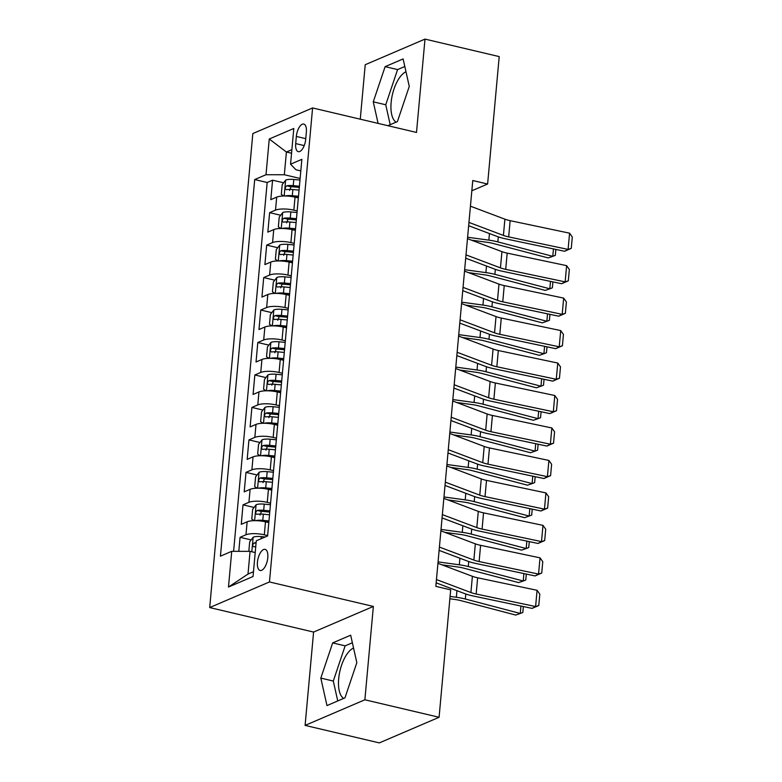 <?xml version="1.0" encoding="UTF-8"?>
<svg xmlns="http://www.w3.org/2000/svg" width="782" height="782" viewBox="0 0 782 782"><rect width="100%" height="100%" fill="white"/><g stroke="black" fill="none" stroke-linecap="round" stroke-linejoin="round"><path stroke-width="1.17" d="M353.542 648.024A26.461 11.583 -76.7 0 0 338.694 678.727A26.461 11.583 -76.7 0 0 343.65 698.424M267.786 557.713A10.86 4.751 -76.7 0 0 265.108 549.355A10.86 4.751 -76.7 0 0 257.444 562.141A10.86 4.751 -76.7 0 0 260.123 570.489A10.86 4.751 -76.7 0 0 267.786 557.713M396.093 122.158A26.461 11.583 103.3 0 1 391.137 102.452A26.461 11.583 103.3 0 1 405.995 71.749M305.097 725.403L364.871 699.782L373.366 606.441L313.592 632.061L305.097 725.403L379.319 742.9L439.083 717.28L450.686 589.853L435.838 586.353L472.768 180.525L487.616 184.024L499.209 56.597L424.997 39.1L365.223 64.72L360.267 119.187M313.592 632.061L209.693 607.565L252.83 133.566L312.595 107.945L269.458 581.955L209.693 607.565M298.353 197.944L295.039 197.162A13.568 3.754 -174.8 0 0 276.701 197.132L270.807 199.664L272.576 180.183L283.631 182.793M297.17 210.935L293.856 210.153A13.568 3.754 -174.8 0 0 275.518 210.123L269.624 212.645L280.679 215.255M269.624 212.645L267.845 232.127L273.749 229.605A13.568 3.754 -174.8 0 1 292.077 229.634L295.401 230.416M292.439 262.879L289.125 262.097A13.568 3.754 -174.8 0 0 270.787 262.068L264.893 264.59L266.672 245.118L277.727 247.718M289.487 295.342L286.173 294.56A13.568 3.754 -174.8 0 0 267.835 294.531L261.941 297.062L263.71 277.581L274.775 280.191M286.535 327.814L283.221 327.032A13.568 3.754 -174.8 0 0 264.883 327.003L258.989 329.525L260.758 310.043L271.813 312.653M283.583 360.277L280.259 359.495A13.568 3.754 -174.8 0 0 261.931 359.466L256.027 361.988L257.806 342.516L268.861 345.116M280.621 392.74L277.307 391.958A13.568 3.754 -174.8 0 0 258.969 391.929L253.075 394.46L254.844 374.979L265.909 377.589M277.669 425.213L274.355 424.43A13.568 3.754 -174.8 0 0 256.017 424.401L250.123 426.923L251.892 407.442L262.947 410.051M274.717 457.675L271.403 456.893A13.568 3.754 -174.8 0 0 253.065 456.864L247.171 459.386L248.94 439.914L259.995 442.514M271.755 490.138L268.441 489.356A13.568 3.754 -174.8 0 0 250.103 489.327L244.209 491.858L245.988 472.377L257.043 474.987M268.803 522.611L265.489 521.829A13.568 3.754 -174.8 0 0 247.151 521.799L241.257 524.321L243.026 504.84L254.091 507.45M296.339 136.439L295.694 143.585A10.518 4.604 -76.7 0 0 298.284 151.669A10.518 4.604 -76.7 0 0 305.703 139.294L306.358 132.148A10.518 4.604 -76.7 0 0 303.758 124.055A10.518 4.604 -76.7 0 0 296.339 136.439L305.762 138.658M291.559 153.233L286.408 152.021L284.335 174.748L266.007 174.718L254.697 179.567L220.426 556.168L231.726 551.32L228.481 587.038L253.036 576.51L256.281 540.802L267.591 535.953L301.862 159.342L290.552 164.191L295.967 169.762L300.816 170.906M266.007 174.718L269.252 139L293.807 128.483L290.552 164.191M267.62 535.592L264.306 534.81L265.489 521.829M270.582 503.129L267.258 502.347L268.441 489.356M273.534 470.656L270.22 469.884L271.403 456.893M276.486 438.194L273.172 437.412L274.355 424.43M279.438 405.731L276.124 404.949L277.307 391.958M282.4 373.258L279.076 372.476L280.259 359.495M285.352 340.796L282.038 340.014L283.221 327.032M288.304 308.333L284.99 307.551L286.173 294.56M291.256 275.86L287.942 275.078L289.125 262.097M294.218 243.398L290.904 242.615L292.077 229.634M272.576 180.183L267.161 182.499L233.603 551.33M264.306 534.81A13.568 3.754 5.2 0 0 245.968 534.78L240.074 537.312L238.803 551.33M243.026 504.84L248.93 502.318A13.568 3.754 5.2 0 1 267.258 502.347M245.988 472.377L251.882 469.845A13.568 3.754 5.2 0 1 270.22 469.884M248.94 439.914L254.834 437.382A13.568 3.754 5.2 0 1 273.172 437.412M251.892 407.442L257.786 404.92A13.568 3.754 5.2 0 1 276.124 404.949M254.844 374.979L260.748 372.447A13.568 3.754 5.2 0 1 279.076 372.476M257.806 342.516L263.7 339.984A13.568 3.754 5.2 0 1 282.038 340.014M260.758 310.043L266.652 307.522A13.568 3.754 5.2 0 1 284.99 307.551M263.71 277.581L269.604 275.049A13.568 3.754 5.2 0 1 287.942 275.078M266.672 245.118L272.566 242.586A13.568 3.754 5.2 0 1 290.904 242.615M300.122 178.462L284.335 174.748M364.871 699.782L439.083 717.28M373.366 606.441L269.458 581.955M312.595 107.945L416.503 132.441L424.997 39.1M471.839 190.788L487.616 184.024M291.882 149.675L286.408 152.021L269.252 139M255.215 552.561L250.064 551.349L248.002 574.076L253.466 571.73M267.161 182.499L254.697 179.567M240.074 537.312L251.13 539.912M231.726 551.32L250.064 551.349M228.481 587.038L248.002 574.076M387.852 125.687L397.422 121.591L409.269 86.401L403.121 58.924L385.125 66.646L373.268 101.826L378.097 123.39M344.97 697.857L356.827 662.677L350.678 635.199L332.673 642.912L320.825 678.102L326.974 705.579L344.97 697.857M404.812 66.49L397.588 69.578L385.741 104.768L390.198 124.68M385.741 104.768L373.268 101.826M397.588 69.578L385.125 66.646M352.369 642.755L345.145 645.854L333.298 681.044L337.756 700.955M333.298 681.044L320.825 678.102M345.145 645.854L332.673 642.912M470.432 206.184L504.889 219.175A16.96 4.692 -174.8 0 0 510.147 220.661L569.579 233.173L568.103 249.409L571.271 248.373L564.604 251.266L505.172 238.745A25.444 7.048 5.2 0 1 497.293 236.516L468.662 225.724M564.604 251.266L568.103 249.409L508.662 236.897A16.96 4.692 -174.8 0 1 503.413 235.411L468.956 222.42M569.579 233.173L572.307 237.014L571.271 248.373M285.147 195.999A8.993 2.493 5.2 0 1 292.312 195.705L298.499 196.282M295.176 197.201L298.392 197.494M471.487 240.162L487.284 242.322A16.96 4.692 5.2 0 1 493.276 243.485L548.211 257.933L552.776 256.34L497.841 241.892A25.444 7.048 -174.8 0 0 488.848 240.133L467.607 237.239M283.798 196.008L281.305 194.425L282.194 184.689L285.713 180.055A8.993 2.493 5.2 0 1 293.797 179.469L299.975 180.046M299.418 186.214L293.23 185.637A8.993 2.493 -174.8 0 0 286.73 185.793C284.883 187.504 284.765 188.804 286.378 189.684A8.993 2.493 5.2 0 1 292.879 189.537L299.066 190.114M289.565 190.437L291.002 186.8A4.584 1.271 5.2 0 1 293.094 186.849L299.31 187.436M555.865 249.419L555.328 255.352L552.776 256.34L553.451 248.911M467.48 238.657L501.936 251.648A16.96 4.692 -174.8 0 0 507.186 253.124L566.627 265.645L565.142 281.872L568.318 280.836L561.652 283.729L502.22 271.217A25.444 7.048 5.2 0 1 494.332 268.988L465.701 258.187M561.652 283.729L565.142 281.872L505.71 269.36A16.96 4.692 -174.8 0 1 500.451 267.874L466.004 254.883M566.627 265.645L569.355 269.477L568.318 280.836M464.528 271.119L498.975 284.11A16.96 4.692 -174.8 0 0 504.234 285.596L563.666 298.108L562.19 314.344L565.366 313.308L558.7 316.192L499.268 303.68A25.444 7.048 5.2 0 1 491.379 301.451L462.748 290.66M558.7 316.192L562.19 314.344L502.758 301.823A16.96 4.692 -174.8 0 1 497.499 300.347L463.052 287.356M563.666 298.108L566.403 301.94L565.366 313.308M461.576 303.582L496.023 316.573A16.96 4.692 -174.8 0 0 501.282 318.059L560.714 330.571L559.238 346.807L562.414 345.771L555.748 348.664L496.306 336.143A25.444 7.048 5.2 0 1 488.427 333.914L459.796 323.122M555.748 348.664L559.238 346.807L499.806 334.295A16.96 4.692 -174.8 0 1 494.547 332.809L460.099 319.818M560.714 330.571L563.441 334.413L562.414 345.771M458.614 336.055L493.071 349.046A16.96 4.692 -174.8 0 0 498.32 350.522L557.762 363.043L556.285 379.27L559.453 378.234L552.786 381.127L493.354 368.615A25.444 7.048 5.2 0 1 485.466 366.387L456.844 355.585M552.786 381.127L556.285 379.27L496.844 366.758A16.96 4.692 -174.8 0 1 491.595 365.272L457.138 352.281M557.762 363.043L560.489 366.875L559.453 378.234M282.194 228.461A8.993 2.493 5.2 0 1 289.36 228.168L295.547 228.745M292.214 229.664L295.44 229.967M468.535 272.635L484.332 274.785A16.96 4.692 5.2 0 1 490.324 275.958L545.259 290.405L549.824 288.802L494.889 274.355A25.444 7.048 -174.8 0 0 485.896 272.605L464.655 269.702M280.836 228.471L278.353 226.888L279.233 217.152L282.761 212.518A8.993 2.493 5.2 0 1 290.836 211.942L297.023 212.509M296.466 218.686L290.278 218.11A8.993 2.493 -174.8 0 0 283.778 218.256C281.931 219.977 281.813 221.267 283.426 222.156A8.993 2.493 5.2 0 1 289.927 222L296.114 222.577M286.613 222.899L288.05 219.263A4.584 1.271 5.2 0 1 290.132 219.322L296.349 219.898M552.913 281.891L552.366 287.815L549.824 288.802L550.499 281.383M279.242 260.934A8.993 2.493 5.2 0 1 286.408 260.641L292.595 261.208M289.262 262.126L292.478 262.429M465.583 305.097L481.38 307.258A16.96 4.692 5.2 0 1 487.372 308.421L542.297 322.868L546.862 321.265L491.937 306.818A25.444 7.048 -174.8 0 0 482.944 305.068L461.703 302.165M277.884 260.934L275.391 259.36L276.281 249.614L279.809 244.991A8.993 2.493 5.2 0 1 287.884 244.404L294.071 244.981M293.514 251.149L287.326 250.572A8.993 2.493 -174.8 0 0 280.826 250.719C278.978 252.439 278.861 253.739 280.474 254.619A8.993 2.493 5.2 0 1 286.965 254.473L293.152 255.04M283.661 255.372L285.098 251.726A4.584 1.271 5.2 0 1 287.18 251.784L293.397 252.361M549.951 314.354L549.414 320.288L546.862 321.265L547.537 313.846M276.29 293.397A8.993 2.493 5.2 0 1 283.455 293.103L289.643 293.68M286.31 294.599L289.526 294.892M462.621 337.56L478.418 339.72A16.96 4.692 5.2 0 1 484.41 340.884L539.345 355.331L543.91 353.738L488.975 339.29A25.444 7.048 -174.8 0 0 479.992 337.531L458.751 334.637M274.932 293.406L272.439 291.823L273.329 282.087L276.857 277.454A8.993 2.493 5.2 0 1 284.931 276.867L291.119 277.444M290.552 283.612L284.365 283.035A8.993 2.493 -174.8 0 0 277.874 283.192C276.017 284.902 275.899 286.202 277.512 287.082A8.993 2.493 5.2 0 1 284.013 286.935L290.2 287.512M280.699 287.835L282.146 284.198A4.584 1.271 5.2 0 1 284.228 284.247L290.445 284.834M546.999 346.817L546.462 352.75L543.91 353.738L544.585 346.309M273.329 325.859A8.993 2.493 5.2 0 1 280.494 325.566L286.681 326.143M283.358 327.062L286.574 327.365M459.669 370.033L475.466 372.183A16.96 4.692 5.2 0 1 481.458 373.356L536.393 387.804L540.958 386.2L486.023 371.753A25.444 7.048 -174.8 0 0 477.03 370.003L455.789 367.1M271.98 325.869L269.487 324.286L270.367 314.55L273.896 309.916A8.993 2.493 5.2 0 1 281.979 309.34L288.157 309.916M287.6 316.084L281.412 315.508A8.993 2.493 -174.8 0 0 274.912 315.654C273.065 317.375 272.947 318.665 274.56 319.555A8.993 2.493 5.2 0 1 281.061 319.398L287.248 319.975M277.747 320.297L279.184 316.661A4.584 1.271 5.2 0 1 281.266 316.72L287.493 317.297M544.047 379.29L543.51 385.213L540.958 386.2L541.633 378.781M455.662 368.518L490.109 381.508A16.96 4.692 -174.8 0 0 495.368 382.994L554.8 395.506L553.324 411.743L556.501 410.706L549.834 413.59L490.402 401.078A25.444 7.048 5.2 0 1 482.514 398.849L453.883 388.058M549.834 413.59L553.324 411.743L493.892 399.221A16.96 4.692 -174.8 0 1 488.633 397.745L454.186 384.754M554.8 395.506L557.537 399.338L556.501 410.706M270.377 358.332A8.993 2.493 5.2 0 1 277.542 358.039L283.729 358.615M280.396 359.525L283.622 359.828M456.717 402.495L472.514 404.656A16.96 4.692 5.2 0 1 478.506 405.819L533.441 420.266L538.006 418.663L483.071 404.216A25.444 7.048 -174.8 0 0 474.078 402.466L452.837 399.563M269.018 358.332L266.535 356.758L267.415 347.012L270.943 342.389A8.993 2.493 5.2 0 1 279.018 341.802L285.205 342.379M284.648 348.547L278.46 347.97A8.993 2.493 -174.8 0 0 271.96 348.117C270.113 349.837 269.995 351.138 271.608 352.017A8.993 2.493 5.2 0 1 278.109 351.871L284.286 352.438M274.795 352.77L276.232 349.124A4.584 1.271 5.2 0 1 278.314 349.183L284.531 349.759M541.095 411.752L540.548 417.686L538.006 418.663L538.681 411.244M452.71 400.98L487.157 413.971A16.96 4.692 -174.8 0 0 492.416 415.457L551.848 427.969L550.372 444.205L553.548 443.169L546.882 446.063L487.45 433.541A25.444 7.048 5.2 0 1 479.562 431.322L450.931 420.521M546.882 446.063L550.372 444.205L490.94 431.693A16.96 4.692 -174.8 0 1 485.681 430.208L451.234 417.217M551.848 427.969L554.585 431.811L553.548 443.169M267.424 390.795A8.993 2.493 5.2 0 1 274.59 390.501L280.777 391.078M277.444 391.997L280.66 392.29M453.765 434.958L469.552 437.118A16.96 4.692 5.2 0 1 475.554 438.282L530.479 452.729L535.044 451.136L480.109 436.688A25.444 7.048 -174.8 0 0 471.126 434.929L449.885 432.035M266.066 390.805L263.573 389.221L264.463 379.485L267.991 374.852A8.993 2.493 5.2 0 1 276.066 374.265L282.253 374.842M281.686 381.01L275.508 380.433A8.993 2.493 -174.8 0 0 269.008 380.59C267.161 382.3 267.033 383.6 268.646 384.48A8.993 2.493 5.2 0 1 275.147 384.333L281.334 384.91M271.843 385.233L273.28 381.596A4.584 1.271 5.2 0 1 275.362 381.645L281.579 382.232M538.133 444.215L537.596 450.149L535.044 451.136L535.719 443.707M449.758 433.453L484.205 446.444A16.96 4.692 -174.8 0 0 489.464 447.92L548.896 460.442L547.42 476.668L550.596 475.632L543.93 478.525L484.488 466.013A25.444 7.048 5.2 0 1 476.609 463.785L447.978 452.983M543.93 478.525L547.42 476.668L487.988 464.156A16.96 4.692 -174.8 0 1 482.729 462.67L448.272 449.679M548.896 460.442L551.623 464.273L550.596 475.632M264.463 423.257A8.993 2.493 5.2 0 1 271.637 422.964L277.815 423.541M274.492 424.46L277.708 424.763M450.803 467.431L466.6 469.581A16.96 4.692 5.2 0 1 472.592 470.754L527.527 485.202L532.092 483.599L477.157 469.151A25.444 7.048 -174.8 0 0 468.164 467.401L446.933 464.498M263.114 423.267L260.621 421.684L261.511 411.948L265.039 407.314A8.993 2.493 5.2 0 1 273.113 406.738L279.301 407.314M278.734 413.483L272.547 412.906A8.993 2.493 -174.8 0 0 266.046 413.052C264.199 414.773 264.081 416.063 265.694 416.953A8.993 2.493 5.2 0 1 272.195 416.796L278.382 417.373M268.881 417.705L270.318 414.059A4.584 1.271 5.2 0 1 272.41 414.118L278.627 414.695M535.181 476.688L534.644 482.611L532.092 483.599L532.767 476.179M446.796 465.916L481.253 478.907A16.96 4.692 -174.8 0 0 486.502 480.392L545.944 492.904L544.467 509.141L547.635 508.104L540.968 510.988L481.536 498.476A25.444 7.048 5.2 0 1 473.648 496.247L445.017 485.456M540.968 510.988L544.467 509.141L485.026 496.619A16.96 4.692 -174.8 0 1 479.777 495.143L445.32 482.152M545.944 492.904L548.671 496.736L547.635 508.104M261.511 455.73A8.993 2.493 5.2 0 1 268.676 455.437L274.863 456.014M271.54 456.923L274.756 457.226M447.851 499.894L463.648 502.054A16.96 4.692 5.2 0 1 469.64 503.217L524.575 517.664L529.14 516.061L474.205 501.614A25.444 7.048 -174.8 0 0 465.212 499.864L443.971 496.961M260.152 455.73L257.669 454.156L258.549 444.411L262.078 439.787A8.993 2.493 5.2 0 1 270.152 439.201L276.339 439.777M275.782 445.945L269.595 445.369A8.993 2.493 -174.8 0 0 263.094 445.515C261.247 447.236 261.129 448.536 262.742 449.415A8.993 2.493 5.2 0 1 269.243 449.269L275.43 449.836M265.929 450.168L267.366 446.522A4.584 1.271 5.2 0 1 269.448 446.581L275.675 447.157M532.229 509.15L531.692 515.084L529.14 516.061L529.815 508.642M443.844 498.378L478.291 511.369A16.96 4.692 -174.8 0 0 483.55 512.855L542.982 525.367L541.506 541.603L544.683 540.567L538.016 543.461L478.584 530.939A25.444 7.048 5.2 0 1 470.696 528.72L442.065 517.919M538.016 543.461L541.506 541.603L482.074 529.091A16.96 4.692 -174.8 0 1 476.815 527.606L442.368 514.615M542.982 525.367L545.719 529.209L544.683 540.567M258.559 488.193A8.993 2.493 5.2 0 1 265.724 487.9L271.911 488.476M268.578 489.395L271.804 489.688M444.899 532.356L460.696 534.517A16.96 4.692 5.2 0 1 466.688 535.68L521.623 550.127L526.178 548.534L471.253 534.086A25.444 7.048 -174.8 0 0 462.26 532.337L441.019 529.434M257.2 488.203L254.707 486.619L255.597 476.883L259.125 472.25A8.993 2.493 5.2 0 1 267.2 471.663L273.387 472.24M272.83 478.408L266.642 477.831A8.993 2.493 -174.8 0 0 260.142 477.988C258.295 479.698 258.177 480.998 259.79 481.878A8.993 2.493 5.2 0 1 266.291 481.732L272.468 482.308M262.977 482.631L264.414 478.995A4.584 1.271 5.2 0 1 266.496 479.043L272.713 479.63M529.277 541.613L528.73 547.547L526.178 548.534L526.863 541.105M440.892 530.851L475.339 543.842A16.96 4.692 -174.8 0 0 480.598 545.318L540.03 557.84L538.554 574.076L541.731 573.03L535.064 575.923L475.622 563.411A25.444 7.048 5.2 0 1 467.744 561.183L439.113 550.381M535.064 575.923L538.554 574.076L479.122 561.554A16.96 4.692 -174.8 0 1 473.863 560.068L439.416 547.077M540.03 557.84L542.767 561.672L541.731 573.03M255.606 520.656A8.993 2.493 5.2 0 1 262.772 520.362L268.959 520.939M265.626 521.858L268.842 522.161M441.938 564.829L457.734 566.979A16.96 4.692 5.2 0 1 463.736 568.152L518.662 582.6L523.226 580.997L468.291 566.549A25.444 7.048 -174.8 0 0 459.308 564.799L438.067 561.896M254.248 520.665L251.755 519.092L252.645 509.346L256.173 504.713A8.993 2.493 5.2 0 1 264.248 504.136L270.435 504.713M269.868 510.881L263.69 510.304A8.993 2.493 -174.8 0 0 257.19 510.451C255.343 512.171 255.215 513.461 256.828 514.351A8.993 2.493 5.2 0 1 263.329 514.194L269.516 514.771M260.025 515.103L261.462 511.457A4.584 1.271 5.2 0 1 263.544 511.516L269.761 512.093M526.315 574.086L525.778 580.009L523.226 580.997L523.901 573.577M437.94 563.314L472.387 576.305A16.96 4.692 -174.8 0 0 477.646 577.79L537.078 590.302L535.602 606.539L538.778 605.503L532.102 608.386L472.67 595.874A25.444 7.048 5.2 0 1 464.791 593.646L436.161 582.854M532.102 608.386L535.602 606.539L476.16 594.017A16.96 4.692 -174.8 0 1 470.911 592.541L436.454 579.55M537.078 590.302L539.805 594.134L538.778 605.503M449.865 598.777L454.782 599.452A16.96 4.692 5.2 0 1 460.774 600.615L515.709 615.063L520.274 613.459L465.339 599.012A25.444 7.048 -174.8 0 0 456.346 597.262L450.09 596.412M248.823 551.349L249.693 541.809L253.212 537.185A8.993 2.493 5.2 0 1 261.296 536.599L265.225 536.96M256.115 542.688A8.993 2.493 -174.8 0 0 254.228 542.913C252.381 544.634 252.263 545.934 253.876 546.813A8.993 2.493 5.2 0 1 255.753 546.589M523.363 606.549L522.826 612.482L520.274 613.459L520.949 606.04M293.856 210.153L295.039 197.162M275.518 210.123L276.701 197.132M245.968 534.78L247.151 521.799M248.93 502.318L250.103 489.327M251.882 469.845L253.065 456.864M254.834 437.382L256.017 424.401M257.786 404.92L258.969 391.929M260.748 372.447L261.931 359.466M263.7 339.984L264.883 327.003M266.652 307.522L267.835 294.531M269.604 275.049L270.787 262.068M272.566 242.586L273.749 229.605M304.218 145.589L295.694 143.585M504.889 219.175L503.413 235.411M510.147 220.661L508.662 236.897M285.625 180.173L284.189 195.999M292.879 189.537L292.312 195.705M293.797 179.469L293.23 185.637M497.841 241.892L498.3 236.887M488.848 240.133L489.454 233.564M291.002 186.8L286.73 185.793M501.936 251.648L500.451 267.874M507.186 253.124L505.71 269.36M498.975 284.11L497.499 300.347M504.234 285.596L502.758 301.823M496.023 316.573L494.547 332.809M501.282 318.059L499.806 334.295M493.071 349.046L491.595 365.272M498.32 350.522L496.844 366.758M282.673 212.636L281.237 228.461M289.927 222L289.36 228.168M290.836 211.942L290.278 218.11M494.889 274.355L495.338 269.35M485.896 272.605L486.492 266.027M288.05 219.263L283.778 218.256M279.721 245.098L278.275 260.934M286.965 254.473L286.408 260.641M287.884 244.404L287.326 250.572M491.937 306.818L492.386 301.813M482.944 305.068L483.54 298.499M285.098 251.726L280.826 250.719M276.76 277.571L275.323 293.397M284.013 286.935L283.455 293.103M284.931 276.867L284.365 283.035M488.975 339.29L489.434 334.285M479.992 337.531L480.588 330.962M282.146 284.198L277.874 283.192M273.808 310.034L272.371 325.859M281.061 319.398L280.494 325.566M281.979 309.34L281.412 315.508M486.023 371.753L486.482 366.748M477.03 370.003L477.626 363.425M279.184 316.661L274.912 315.654M490.109 381.508L488.633 397.745M495.368 382.994L493.892 399.221M270.855 342.496L269.419 358.332M278.109 351.871L277.542 358.039M279.018 341.802L278.46 347.97M483.071 404.216L483.52 399.211M474.078 402.466L474.674 395.897M276.232 349.124L271.96 348.117M487.157 413.971L485.681 430.208M492.416 415.457L490.94 431.693M267.903 374.969L266.457 390.795M275.147 384.333L274.59 390.501M276.066 374.265L275.508 380.433M480.109 436.688L480.568 431.684M471.126 434.929L471.722 428.36M273.28 381.596L269.008 380.59M484.205 446.444L482.729 462.67M489.464 447.92L487.988 464.156M264.942 407.432L263.505 423.257M272.195 416.796L271.637 422.964M273.113 406.738L272.547 412.906M477.157 469.151L477.616 464.146M468.164 467.401L468.77 460.823M270.318 414.059L266.046 413.052M481.253 478.907L479.777 495.143M486.502 480.392L485.026 496.619M261.99 439.895L260.553 455.73M269.243 449.269L268.676 455.437M270.152 439.201L269.595 445.369M474.205 501.614L474.664 496.609M465.212 499.864L465.808 493.295M267.366 446.522L263.094 445.515M478.291 511.369L476.815 527.606M483.55 512.855L482.074 529.091M259.038 472.367L257.591 488.193M266.291 481.732L265.724 487.9M267.2 471.663L266.642 477.831M471.253 534.086L471.702 529.082M462.26 532.337L462.856 525.758M264.414 478.995L260.142 477.988M475.339 543.842L473.863 560.068M480.598 545.318L479.122 561.554M256.085 504.83L254.639 520.656M263.329 514.194L262.772 520.362M264.248 504.136L263.69 510.304M468.291 566.549L468.75 561.544M459.308 564.799L459.904 558.221M261.462 511.457L257.19 510.451M472.387 576.305L470.911 592.541M477.646 577.79L476.16 594.017M253.124 537.293L251.814 551.76M261.296 536.599L261.1 538.73M465.339 599.012L465.798 594.007M456.346 597.262L456.952 590.693M256.046 543.343L254.228 542.913"/></g></svg>
